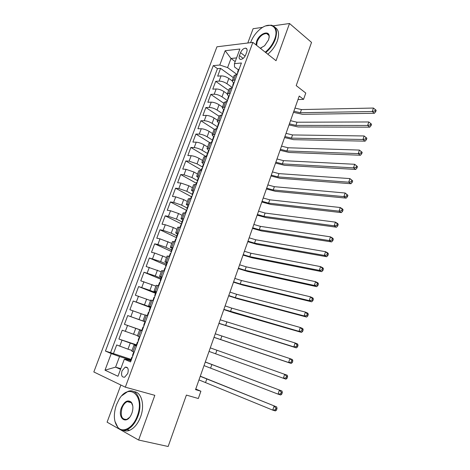 <?xml version="1.0" encoding="UTF-8"?>
<svg xmlns="http://www.w3.org/2000/svg" width="470" height="470" viewBox="0 0 470 470"><rect width="100%" height="100%" fill="white"/><g stroke="black" fill="none" stroke-linecap="round" stroke-linejoin="round"><path stroke-width="0.7" d="M127.752 373.462C128.839 369.009 127.975 366.906 125.155 367.152L122.041 370.859C120.937 375.324 121.812 377.434 124.668 377.175L127.752 373.462M120.872 385.024L107.09 422.166L138.632 440.038L168.148 446.5L186.39 395.088L198.328 398.519L200.896 391.222L195.761 389.007M216.946 46.794L93.83 371.958L125.326 387.174L252.854 42.382L216.946 46.794M262.8 27.325L253.101 28.717L247.796 43.005M252.854 42.382L276.037 60.706L289.514 23.5L273.246 25.832M289.514 23.5L311.539 42.406L296.206 85.611L305.776 93.054L303.555 99.364L299.22 96.044L195.543 389.624L200.896 391.222M232.168 80.852L228.843 78.467C226.193 76.751 223.603 75.887 221.07 75.887L217.657 76.152L220.571 68.385L233.361 77.638M231.945 87.279L226.898 83.695C224.237 81.992 221.646 81.128 219.114 81.11L215.701 81.345L228.614 90.416M215.701 81.345L212.763 89.165L216.165 88.971C218.691 89.018 221.294 89.882 223.961 91.568L227.321 93.906M222.439 107.043L219.049 104.757C216.359 103.1 213.75 102.231 211.23 102.143L207.846 102.266L210.801 94.394L223.838 103.277M217.528 120.267L214.103 118.029C211.388 116.407 208.774 115.532 206.26 115.403L202.893 115.45L205.866 107.53L219.032 116.219M212.581 133.586L209.126 131.394C206.383 129.808 203.763 128.921 201.26 128.751L197.905 128.727L200.901 120.749L214.203 129.256M207.599 146.987L204.109 144.854C201.348 143.297 198.716 142.404 196.225 142.187L192.882 142.093L195.902 134.062L209.755 142.633M202.588 160.482L199.063 158.396C196.278 156.874 193.64 155.981 191.155 155.711L187.83 155.547L190.867 147.463L205.919 156.463M197.541 174.064L193.981 172.038L186.05 169.335L182.742 169.088L185.803 160.951L201.295 169.905M192.459 187.742L188.864 185.768L180.909 183.047L177.619 182.724L180.697 174.535L196.348 183.253M187.342 201.513L183.717 199.591L175.733 196.854L172.466 196.454L175.563 188.206L191.361 196.689M182.196 215.378L178.53 213.515L170.522 210.754L167.273 210.278L170.393 201.971L186.59 210.349M177.008 229.331L173.307 227.527L165.281 224.748L162.044 224.196L165.187 215.83L181.696 224.037M171.785 243.389L160 238.842L156.78 238.208L159.947 229.789L176.614 237.738M166.533 257.536L154.677 253.03L151.481 252.314L154.665 243.836L171.086 251.344M161.239 271.789L146.147 266.519L149.354 257.983L165.934 265.239M155.905 286.136L140.771 280.825L144.002 272.23L160.746 279.227M150.541 300.583L135.36 295.225L138.615 286.571L155.517 293.309M145.136 315.135L129.914 309.73L133.186 301.017L150.259 307.492L149.213 310.312L149.554 310.47M142.157 330.645L124.427 324.335L127.723 315.564L145.394 321.921M124.427 324.335L142.198 330.533M137.504 335.674L122.224 330.21L118.904 339.046L136.412 344.815M136.447 346.049L134.032 345.015L136.559 345.75M142.087 330.839L139.643 329.916L142.116 330.751M145.453 321.762L142.986 320.91L145.436 321.809M151.029 306.722L148.532 305.988L150.935 306.981M156.569 291.794L154.037 291.165L156.393 292.264M162.062 276.971L159.506 276.454L161.815 277.647M167.52 262.254L164.929 261.843L167.197 263.13M172.942 247.637L170.322 247.338L172.543 248.718M178.324 233.126L175.674 232.932L177.848 234.407M183.664 218.72L180.985 218.626L183.083 220.172M240.54 52.64L239.447 55.572C238.737 57.839 239.136 59.12 240.646 59.408C242.72 59.202 244.4 57.704 245.675 54.914L246.768 51.959C247.467 49.72 247.079 48.451 245.61 48.151C243.519 48.34 241.827 49.832 240.54 52.64L245.099 56.124M130.96 360.848L125.754 359.245L124.321 359.233L130.56 361.929L241.416 62.992L234.436 63.65L234.536 66.987L238.413 69.848M124.321 359.233L117.97 376.27L105.004 370.184L111.249 353.581L105.439 351.066L213.263 65.636L219.79 65.025L225.171 50.719L239.888 49.027L234.436 63.65M136.705 345.356L118.904 339.046M132.005 350.467L127.987 349.175L130.208 343.218M145.412 321.862L139.02 319.559L141.206 313.69M150.811 307.315L144.478 304.907L146.652 299.079M156.204 292.769L149.901 290.36L152.057 284.567M161.075 278.34L155.282 275.913L157.427 270.162M166.362 264.081L160.628 261.561L162.755 255.85M171.615 249.922L165.939 247.314L168.049 241.639M176.832 235.858L171.209 233.161L173.307 227.527M182.013 221.893L176.444 219.108L178.53 213.515M187.16 208.016L181.643 205.149L183.717 199.591M192.271 194.239L186.807 191.29L188.864 185.768M197.347 180.556L191.942 177.519L193.981 172.038M202.494 167.02L197.036 163.842L199.063 158.396M207.781 153.69L202.094 150.259L204.109 144.854M212.751 140.283L207.123 136.77L209.126 131.394M217.598 126.906L212.117 123.369L214.103 118.029M222.281 113.523L217.075 110.056L219.049 104.757M227.104 100.339L222.005 96.832L223.961 91.568M220.571 68.385L217.463 68.661L110.567 352.659L131.024 359.35M127.987 349.175L116.683 344.957L113.34 353.857M127.723 315.564L139.02 319.559M133.186 301.017L144.478 304.907M138.615 286.571L149.901 290.36M144.002 272.23L155.282 275.913M149.354 257.983L160.628 261.561M154.665 243.836L157.873 244.506L165.939 247.314M159.947 229.789L163.172 230.371L171.209 233.161M165.187 215.83L168.43 216.341L176.444 219.108M170.393 201.971L173.653 202.4L181.643 205.149M175.563 188.206L178.841 188.558L186.807 191.29M180.697 174.535L183.993 174.805L191.942 177.519M185.803 160.951L189.116 161.151L197.036 163.842M190.867 147.463L194.198 147.586C196.689 147.827 199.321 148.714 202.094 150.259M195.902 134.062L199.251 134.114C201.748 134.308 204.374 135.19 207.123 136.77M200.901 120.749L204.262 120.731C206.771 120.878 209.391 121.759 212.117 123.369M205.866 107.53L209.244 107.436C211.764 107.542 214.373 108.411 217.075 110.056M210.801 94.394L214.197 94.229C216.717 94.288 219.32 95.157 222.005 96.832M235.1 80.017L233.713 80.112L232.157 80.887L233.525 83.031M237.086 74.665L235.693 74.771L234.131 75.57L232.186 80.805M232.115 88.072L230.729 88.148L229.184 88.889L227.221 94.165M228.596 96.315L227.198 94.241L228.731 93.524L230.118 93.46M227.11 101.573L224.202 102.296L222.228 107.612M223.638 109.686L222.204 107.683L225.095 106.996M222.069 115.162L219.19 115.796L217.199 121.154M218.644 123.146L217.175 121.219L220.042 120.626M216.993 128.851L214.138 129.385L212.135 134.79M213.615 136.7L212.111 134.849L214.954 134.35M211.882 142.627L209.056 143.074L207.035 148.514M208.551 150.341L207.012 148.573L209.826 148.167M206.735 156.504L203.933 156.851L201.9 162.338M203.463 164.083L201.877 162.391L204.667 162.079M201.554 170.475L198.781 170.728L196.73 176.256M198.358 177.936L196.707 176.303L199.474 176.091M196.337 184.546L193.593 184.698L191.519 190.268M193.246 191.889L191.507 190.315L194.239 190.203M191.084 198.716L188.364 198.763L186.279 204.38M188.147 205.966L186.267 204.421L188.969 204.409M185.791 212.981L183.1 212.934L181.003 218.591M180.462 227.351L177.801 227.198L175.686 232.897M175.099 241.821L172.466 241.562L170.328 247.308M169.694 256.391L167.091 256.027L164.941 261.819M164.253 271.072L161.68 270.597L159.512 276.436M158.772 285.854L156.228 285.267L154.042 291.153M153.249 300.741L150.741 300.048L148.538 305.982M147.686 315.734L145.212 314.929L142.986 320.91M139.643 329.916L137.405 335.944L139.837 336.908M134.032 345.021L131.776 351.084L134.179 352.165M235.2 61.605L231.005 58.474L227.592 67.598L219.79 65.025M236.763 74.307L227.592 67.598M138.632 440.038L154.824 395.335L125.326 387.174M297.974 99.564L303.555 99.364M236.58 57.904L231.005 58.474L225.171 50.719M120.802 368.674L115.591 367.129L120.537 369.379M130.766 360.038L119.544 356.56L115.591 367.129L105.004 370.184M217.463 68.661L213.263 65.636M110.567 352.659L105.439 351.066M111.249 353.581L119.544 356.56M239.16 69.067L238.525 69.548L237.614 72.004M238.172 71.728L237.591 72.057L237.779 72.791M236.616 74.701L237.697 73.026M294.966 108.077L301.458 109.569L373.439 108.047L372.281 111.513L374.866 110.973L375.712 111.684L376.17 110.297L375.33 109.586L374.866 110.973M293.856 111.22L300.353 112.724L372.281 111.513L374.402 113.276L302.498 114.322L293.462 112.342M374.402 113.276L375.712 111.684M375.33 109.586L373.439 108.047M265.256 52.188C269.563 48.645 272.706 44.286 274.692 39.122C279.685 26.385 269.568 20.61 259.558 29.657C255.574 33.135 252.654 37.277 250.804 42.077L250.592 42.658M265.797 25.891L271.278 25.145C276.419 26.596 277.752 31.32 275.273 39.31C273.27 44.538 270.097 48.956 265.75 52.575M255.98 44.856L256.62 41.36C259.211 33.505 269.615 29.592 269.192 36.795L268.558 39.88L264.622 45.731L260.274 48.246M269.099 37.841L269.14 37.212C269.122 35.097 268.288 33.875 266.643 33.546C262.754 33.687 259.599 36.355 257.184 41.542L256.62 45.361M260.186 48.175L261.514 47.834M275.015 27.383C278.757 29.645 279.521 34.175 277.306 40.978C275.308 46.189 272.142 50.596 267.8 54.197M267.283 34.069L267.765 33.969M137.293 415.991C145.312 395.247 128.516 381.963 118.775 399.935L116.366 405.011C113.217 414.628 113.769 422.136 118.023 427.536C123.199 433.399 133.304 427.53 137.293 415.991M121.994 395.623L127.793 391.498C137.023 387.509 143.403 402.079 137.927 416.22C135.278 423.059 131.635 427.547 126.994 429.686C123.557 431.019 120.62 430.473 118.176 428.041L114.874 421.202M131.911 413.165L130.977 415.245C125.942 425.127 117.288 417.924 121.448 407.678C124.409 401.339 127.664 399.488 131.212 402.132C133.186 404.799 133.415 408.477 131.911 413.165M132.757 405.774L131.347 402.631C130.225 401.409 128.862 401.08 127.264 401.65C125.055 402.59 123.322 404.676 122.059 407.901C120.132 415.968 121.742 419.792 126.888 419.363L129.597 417.319M133.95 391.68C141.429 391.851 145.118 404.999 140.577 416.872C137.945 423.693 134.308 428.164 129.667 430.291C127.394 431.213 125.279 431.248 123.328 430.408M234.242 82.338L233.613 82.79L232.697 85.264M233.214 85.046L232.674 85.317L232.873 86.022M231.645 88.096L232.762 86.327M290.519 120.678L297.017 122.218L368.803 121.959L371.547 124.215L370.689 123.522L370.225 124.92L371.083 125.608L371.547 124.215M289.403 123.839L295.9 125.39L367.634 125.449L368.803 121.959L370.689 123.522M370.225 124.92L367.634 125.449L369.778 127.17L298.068 126.953L289.021 124.908M369.778 127.17L371.083 125.608M229.284 95.704L228.667 96.127L227.738 98.618M228.285 98.4L227.721 98.665L227.932 99.34M226.64 101.585L227.797 99.716M286.036 133.363L292.546 134.943L364.132 135.965L366.882 138.227L366.018 137.551L365.554 138.961L366.418 139.637L366.882 138.227M284.914 136.547L291.424 138.139L362.957 139.484L364.132 135.965L366.018 137.551M365.554 138.961L362.957 139.484L365.12 141.159L293.609 139.666L284.556 137.557M365.12 141.159L366.418 139.637M224.296 109.158L223.685 109.545L222.757 112.06M222.945 112.735L222.739 112.107L223.256 111.895M221.599 115.168L222.798 113.2M281.53 146.129L288.045 147.756L359.427 150.077L362.194 152.345L361.318 151.687L360.848 153.103L361.718 153.761L362.194 152.345M280.396 149.331L286.912 150.97L358.246 153.62L359.427 150.077L361.318 151.687M360.848 153.103L358.246 153.62L360.431 155.253L289.126 152.462L280.061 150.282M360.431 155.253L361.718 153.761M219.273 122.705L218.673 123.058L217.733 125.596M218.256 125.437L217.716 125.637L217.957 126.254M216.529 128.845L217.111 127.27L217.763 126.771M276.995 158.972L283.51 160.646L354.691 164.283L357.464 166.556L356.583 165.916L356.107 167.343L356.988 167.984L357.464 166.556M275.855 162.197L282.376 163.883L353.499 167.849L354.691 164.283L356.583 165.916M356.107 167.343L353.499 167.849L355.714 169.441L284.608 165.334L275.538 163.09M355.714 169.441L356.988 167.984M214.214 136.341L213.627 136.664L212.681 139.22M213.192 139.096L212.663 139.261L212.916 139.849M211.418 142.616L212.058 140.9L212.693 140.436M272.43 171.903L278.957 173.618L349.921 178.594L352.706 180.874L351.813 180.251L351.331 181.69L352.224 182.307L352.706 180.874M271.284 175.151L277.811 176.879L348.722 182.184L349.921 178.594L351.813 180.251M351.331 181.69L348.722 182.184L350.961 183.729L280.061 178.295L270.984 175.986M350.961 183.729L352.224 182.307M209.121 150.077L208.545 150.365L207.587 152.938M207.905 152.732L207.576 152.979L207.84 153.537M206.277 156.481L206.964 154.63L207.593 154.201M267.829 184.916L274.368 186.678L345.115 193.005L347.912 195.291L347.007 194.686L346.525 196.137L347.43 196.736L347.912 195.291M266.678 188.182L273.211 189.956L343.911 196.625L345.115 193.005L347.007 194.686M346.525 196.137L343.911 196.625L346.173 198.123L275.49 191.337L266.408 188.958M346.173 198.123L347.43 196.736M203.992 163.901L203.428 164.159L202.464 166.756M202.958 166.691L202.453 166.791L202.729 167.314M201.095 170.446L201.836 168.454L202.453 168.054M263.206 198.011L269.745 199.821L340.274 207.517L342.56 208.986L343.082 209.808L342.172 209.226L341.684 210.683L342.595 211.271L343.082 209.808M262.049 201.301L268.587 203.122L339.064 211.159L340.274 207.517L342.172 209.226M341.684 210.683L339.064 211.159L341.349 212.616L270.885 204.468L261.796 202.012M341.349 212.616L342.595 211.271M198.828 177.825L198.275 178.048L197.306 180.662M197.564 181.173L197.294 180.697L197.788 180.633M195.884 184.504L196.672 182.372L197.283 182.008M258.553 211.195L265.098 213.051L335.404 222.134L337.707 223.555L338.218 224.437L337.296 223.867L336.808 225.336L337.73 225.905L338.218 224.437M257.384 214.502L263.934 216.37L334.176 225.806L335.404 222.134L337.296 223.867M336.808 225.336L334.176 225.806L336.491 227.216L266.255 217.68L257.155 215.154M336.491 227.216L337.73 225.905M193.634 191.842L193.088 192.03L192.113 194.668M192.583 194.674L192.101 194.697L192.4 195.162M190.632 198.657L191.472 196.384L192.071 196.055M253.865 224.46L260.421 226.364L330.492 236.857L332.825 238.231L333.324 239.165L332.39 238.619L331.896 240.1L332.831 240.646L333.324 239.165M252.69 227.791L259.246 229.707L329.259 240.558L330.492 236.857L332.39 238.619M331.896 240.1L329.259 240.558L331.597 241.921L261.59 230.976L252.484 228.379M331.597 241.921L332.831 240.646M188.394 205.96L187.865 206.113L186.878 208.774M187.342 208.809L186.872 208.797L187.183 209.226M185.345 212.916L186.238 210.495L186.825 210.202M249.153 237.82L255.709 239.765L325.551 251.691L327.907 253.019L328.389 254L327.443 253.471L326.95 254.963L327.896 255.492L328.389 254M247.966 241.169L254.529 243.131L324.306 255.416L325.551 251.691L327.443 253.471M326.95 254.963L324.306 255.416L326.673 256.726L256.896 244.359L247.784 241.692M326.673 256.726L327.896 255.492M183.124 220.177L182.607 220.295L181.608 222.974L181.931 223.397M182.06 223.044L181.602 222.997M180.016 227.274L180.968 224.707L181.543 224.443M244.406 251.262L250.968 253.26L320.569 266.625L322.955 267.906L323.419 268.946L322.467 268.435L321.968 269.939L322.919 270.45L323.419 268.946M243.213 254.634L249.782 256.644L319.318 270.379L320.569 266.625L322.467 268.435M321.968 269.939L319.318 270.379L321.709 271.642L252.173 257.836L243.049 255.093M321.709 271.642L322.919 270.45M177.819 234.489L177.308 234.571L176.303 237.274M175.145 241.686L174.652 241.733L175.657 239.018L176.221 238.789M176.743 237.379L176.297 237.297L176.644 237.661M239.624 264.792L246.198 266.837L315.552 281.677L317.961 282.905L318.413 283.998L317.45 283.51L316.945 285.026L317.908 285.513L318.413 283.998M238.425 268.188L244.999 270.244L314.295 285.454L315.552 281.677L317.45 283.51M316.945 285.026L314.295 285.454L316.71 286.671L247.414 271.396L238.284 268.582M316.71 286.671L317.908 285.513M172.472 248.906L171.973 248.953L170.963 251.679L171.315 252.026M169.782 256.15L169.406 256.332M171.391 251.814L170.957 251.697M169.3 256.162L170.316 253.43L170.863 253.236M234.818 278.41L241.398 280.508L310.5 296.829L312.938 298.009L313.373 299.167L312.397 298.691L311.886 300.218L312.867 300.688L313.373 299.167M233.608 281.83L240.194 283.939L309.231 300.636L310.5 296.829L312.397 298.691M311.886 300.218L309.231 300.636L311.675 301.805L242.626 285.049L233.49 282.159M311.675 301.805L312.867 300.688M167.085 263.423L166.603 263.429L165.581 266.179M164.383 270.72L163.901 270.708L164.283 270.996M165.934 266.478L165.581 266.196L165.998 266.355M163.907 270.697L164.929 267.941L165.469 267.783M229.977 292.117L236.563 294.267L305.412 312.098L307.873 313.226L308.291 314.436L307.304 313.989L306.793 315.523L307.779 315.975L308.291 314.436M228.761 295.56L235.347 297.721L304.131 315.934L305.412 312.098L307.304 313.989M306.793 315.523L304.131 315.934L306.605 317.05L237.808 298.791L228.667 295.824M306.605 317.05L307.779 315.975M161.662 278.046L161.192 278.011L160.164 280.784L160.546 281.054M158.942 285.396L158.472 285.343L158.866 285.596M160.57 280.995L160.164 280.796M158.478 285.337L159.506 282.558L160.035 282.435M225.101 305.923L231.692 308.12L300.283 327.478L302.774 328.559L303.173 329.828L302.181 329.394L301.664 330.945L302.662 331.373L303.173 329.828M223.879 309.383L298.996 331.344L300.283 327.478L302.181 329.394M301.664 330.945L298.996 331.344L301.493 332.407L232.956 312.62L223.808 309.577M301.493 332.407L302.662 331.373M153.461 300.171L153.008 300.083L153.414 300.295M153.008 300.077L154.048 297.275L154.565 297.193M220.195 319.812L295.119 342.971L297.633 343.999L298.021 345.327L297.011 344.915L296.494 346.478L297.504 346.884L298.021 345.327M218.961 323.301L293.821 346.866L295.119 342.971L297.011 344.915M296.494 346.478L293.821 346.866L296.347 347.876L218.92 323.425M296.347 347.876L297.504 346.884M150.706 307.597L150.259 307.492M147.938 315.053L147.504 314.923L147.921 315.106M149.595 310.594L149.213 310.312M147.504 314.923L148.549 312.098L149.055 312.051M215.254 333.8L289.914 358.581L292.458 359.556L292.828 360.942L291.811 360.555L291.288 362.123L292.305 362.511L292.828 360.942M214.014 337.313L288.603 362.505L289.914 358.581L291.811 360.555M291.288 362.123L288.603 362.505L291.159 363.463L213.997 337.366M291.159 363.463L292.305 362.511M145.165 322.532L144.737 322.385L143.679 325.228L144.049 325.551M142.381 330.04L141.958 329.875L143.015 327.026L143.503 327.02M210.284 347.876L287.246 375.23L287.599 376.676L286.565 376.311L286.042 377.892L287.07 378.256L287.599 376.676M209.033 351.413L283.351 378.256L284.667 374.308L286.565 376.311M287.07 378.256L285.936 379.167L283.351 378.256L286.042 377.892M139.59 337.578L139.167 337.389L139.613 337.513M136.782 345.139L136.371 344.933L137.434 342.066L137.916 342.095M138.462 340.615L138.104 340.251L139.167 337.395M137.816 342.154L137.434 342.06M205.278 362.053L281.994 391.017L205.302 361.982M204.021 365.613L278.064 394.13L279.386 390.153L281.283 392.18L280.755 393.772L281.8 394.119L282.329 392.526L281.283 392.18M281.8 394.119L280.672 394.982L278.064 394.13L280.755 393.772M282.329 392.526L281.994 391.017M133.968 352.729L133.562 352.5L134.02 352.588M131.148 360.343L130.742 360.096L131.812 357.218M132.281 357.282L131.817 357.206L132.281 357.276M132.834 355.79L132.493 355.385L133.562 352.506M200.238 376.323L276.701 406.92L200.291 376.182M198.975 379.907L272.729 410.122L274.069 406.115L275.961 408.172L275.426 409.775L276.483 410.099L277.018 408.495L275.961 408.172M276.483 410.099L275.373 410.921L272.729 410.122L275.426 409.775M277.018 408.495L276.701 406.92M133.521 334.317L135.724 328.401M226.898 83.695L228.843 78.467M219.114 81.11L221.07 75.887M119.75 346.22L121.983 340.274M125.314 331.385L127.529 325.475M130.836 316.651L133.034 310.788M136.318 302.016L138.503 296.194M141.764 287.487L143.932 281.706M147.175 273.064L149.325 267.318M152.544 258.735L154.677 253.03M157.873 244.506L160 238.842M163.172 230.371L165.281 224.748M168.43 216.341L170.522 210.754M173.653 202.4L175.733 196.854M178.841 188.558L180.909 183.047M183.993 174.805L186.05 169.335M189.116 161.151L191.155 155.711M194.198 147.586L196.225 142.187M199.251 134.114L201.26 128.751M204.262 120.731L206.26 115.403M209.244 107.436L211.23 102.143M214.197 94.229L216.165 88.971M233.713 80.112L235.693 74.771M228.731 93.524L230.729 88.148M223.72 107.037L225.729 101.62M218.673 120.637L220.694 115.185M213.586 134.326L215.624 128.839M208.469 148.115L210.519 142.592M203.316 162.003L205.384 156.434M198.129 175.98L200.208 170.375M192.9 190.062L194.997 184.416M187.642 204.233L189.751 198.552M182.342 218.509L184.463 212.787M177.008 232.885L179.146 227.128M171.632 247.367L173.783 241.562M166.221 261.949L168.389 256.103M160.769 276.63L162.955 270.743M155.276 291.418L157.479 285.49M149.748 306.317L151.969 300.342M144.184 321.315L146.417 315.305M138.574 336.426L140.824 330.369M132.922 351.648L135.19 345.55M243.166 58.392L239.447 55.572M301.458 109.569L300.353 112.724M297.017 122.218L295.9 125.39M292.546 134.943L291.424 138.139M288.045 147.756L286.912 150.97M283.51 160.646L282.376 163.883M278.957 173.618L277.811 176.879M274.368 186.678L273.211 189.956M269.745 199.821L268.587 203.122M265.098 213.051L263.934 216.37M260.421 226.364L259.246 229.707M255.709 239.765L254.529 243.131M250.968 253.26L249.782 256.644M246.198 266.837L244.999 270.244M241.398 280.508L240.194 283.939M236.563 294.267L235.347 297.721M231.692 308.12L230.47 311.592M226.793 322.062L225.565 325.563M221.863 336.097L220.624 339.622M216.899 350.232L215.648 353.781M211.9 364.462L210.642 368.034M206.865 378.785L205.601 382.38M127.605 367.887L125.155 367.152M246.973 49.209L245.61 48.151M266.643 33.546L268.84 35.344M269.14 37.212L269.192 36.795M129.667 430.291L126.994 429.686M127.264 401.65L131.435 402.737M131.347 402.631L131.212 402.132M118.023 427.536L118.176 428.041M155.746 292.698L154.706 295.495"/></g></svg>
